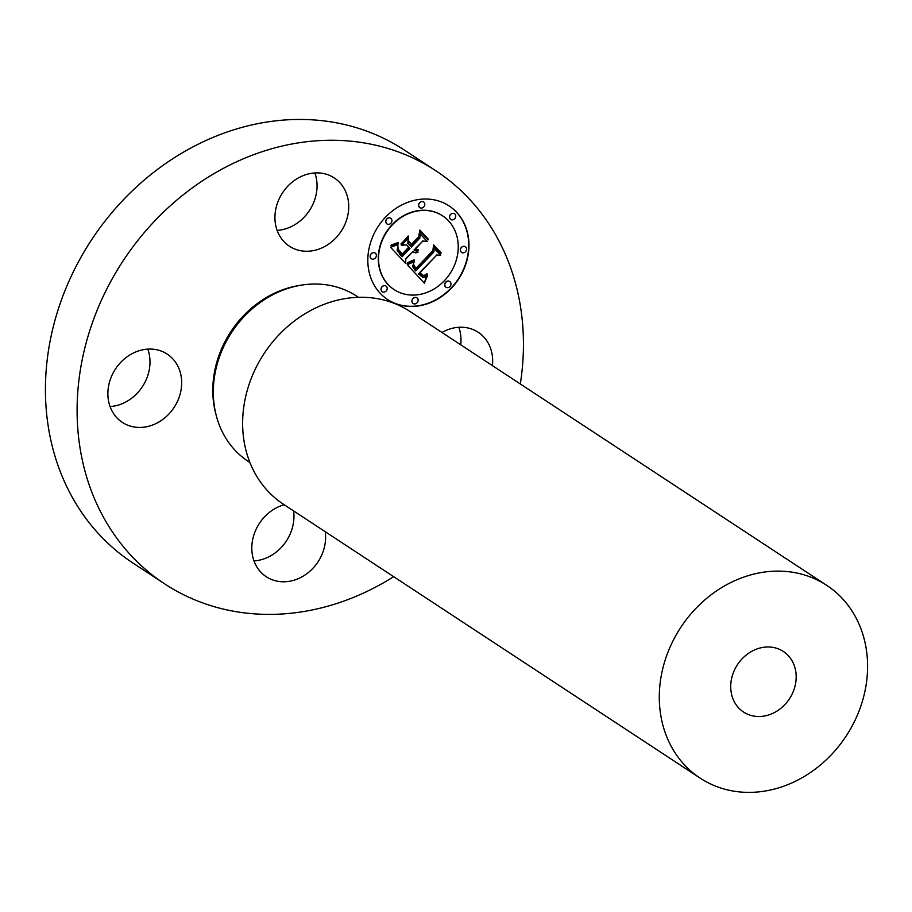 <?xml version="1.0" encoding="UTF-8"?>
<svg xmlns="http://www.w3.org/2000/svg" width="912" height="912" viewBox="0 0 912 912"><rect width="100%" height="100%" fill="white"/><g stroke="black" fill="none" stroke-linecap="round" stroke-linejoin="round"><path stroke-width="1.37" d="M460.731 344.816A40.846 35.055 123.3 0 0 458.816 327.283M492.4 365.621A40.846 35.055 123.3 0 0 489.368 345.397A40.846 35.055 123.3 0 0 478.207 332.276A40.846 35.055 123.3 0 0 441.967 332.47M393.642 576.68A247.084 212.017 -56.7 0 1 179.048 592.401A247.084 212.017 -56.7 0 1 164.559 583.817A247.084 212.017 -56.7 0 1 117.842 269.177A247.084 212.017 -56.7 0 1 421.492 162.256A247.084 212.017 -56.7 0 1 435.982 170.852A247.084 212.017 -56.7 0 1 520.307 383.963M325.253 531.73A40.846 35.055 -56.7 0 1 303.958 575.677A40.846 35.055 -56.7 0 1 266.281 576.737A40.846 35.055 -56.7 0 1 273.475 509.512A40.846 35.055 -56.7 0 1 284.191 504.746M178.376 367.228A40.846 35.055 -56.7 0 1 167.728 415.222A40.846 35.055 -56.7 0 1 122.333 422.393A40.846 35.055 -56.7 0 1 111.173 409.26A40.846 35.055 -56.7 0 1 121.82 361.266A40.846 35.055 -56.7 0 1 167.215 354.107A40.846 35.055 -56.7 0 1 178.376 367.228M327.066 245.157A40.846 35.055 -56.7 0 1 289.389 246.206A40.846 35.055 -56.7 0 1 296.582 178.991A40.846 35.055 -56.7 0 1 334.259 177.931A40.846 35.055 -56.7 0 1 327.066 245.157M385.377 217.352A56.008 48.062 -56.7 0 1 449.16 205.952A56.008 48.062 -56.7 0 1 451.417 288.158A56.008 48.062 -56.7 0 1 387.634 299.558A56.008 48.062 -56.7 0 1 385.377 217.352M164.559 583.817L132.89 563A247.084 212.017 -56.7 0 1 86.173 248.36A247.084 212.017 -56.7 0 1 389.823 141.44A247.084 212.017 -56.7 0 1 404.312 150.035L435.982 170.852M254.003 560.903A40.846 35.055 123.3 0 0 272.289 554.861A40.846 35.055 123.3 0 0 293.584 510.914M110.067 406.558A40.846 35.055 123.3 0 0 147.812 349.125M277.111 230.383A40.846 35.055 123.3 0 0 295.397 224.341A40.846 35.055 123.3 0 0 314.868 172.938M387.497 299.467A56.008 48.062 123.3 0 0 451.132 287.975A56.008 48.062 123.3 0 0 449.012 205.861M358.462 297.312L356.877 296.263A98.838 84.805 123.3 0 0 351.074 292.82A98.838 84.805 123.3 0 0 229.619 335.593A98.838 84.805 123.3 0 0 248.303 461.449L249.899 462.498M442.491 215.791A44.129 37.859 123.3 0 0 442.354 215.688A44.129 37.859 123.3 0 0 392.103 224.671A44.129 37.859 123.3 0 0 393.881 289.446A44.129 37.859 123.3 0 0 394.018 289.537M385.856 285.958A3.397 2.907 123.3 0 0 381.991 291.532A3.397 2.907 123.3 0 0 382.139 291.623M390.598 218.173A3.397 2.907 123.3 0 0 386.734 223.748A3.397 2.907 123.3 0 0 386.87 223.839M375.014 253A3.397 2.907 123.3 0 0 371.15 258.575A3.397 2.907 123.3 0 0 371.298 258.655M454.37 213.704A3.397 2.907 123.3 0 0 450.505 219.279A3.397 2.907 123.3 0 0 450.653 219.359M423.464 201.905A3.397 2.907 123.3 0 0 419.6 207.48A3.397 2.907 123.3 0 0 419.748 207.56M449.639 281.477A3.397 2.907 123.3 0 0 445.763 287.063A3.397 2.907 123.3 0 0 445.911 287.143M416.761 297.757A3.397 2.907 123.3 0 0 412.897 303.331A3.397 2.907 123.3 0 0 413.045 303.422M465.211 246.662A3.397 2.907 123.3 0 0 461.347 252.236A3.397 2.907 123.3 0 0 461.495 252.328M444.418 280.657A44.129 37.859 123.3 0 0 442.628 215.882A44.129 37.859 123.3 0 0 392.377 224.854A44.129 37.859 123.3 0 0 394.166 289.628A44.129 37.859 123.3 0 0 444.418 280.657M386.141 291.031A3.397 2.907 123.3 0 0 382.139 286.733A3.397 2.907 123.3 0 0 386.141 291.031M390.883 223.246A3.397 2.907 123.3 0 0 386.882 218.96A3.397 2.907 123.3 0 0 390.883 223.246M375.299 258.062A3.397 2.907 123.3 0 0 371.298 253.775A3.397 2.907 123.3 0 0 375.299 258.062M454.655 218.766A3.397 2.907 123.3 0 0 450.653 214.48A3.397 2.907 123.3 0 0 454.655 218.766M423.749 206.967A3.397 2.907 123.3 0 0 419.748 202.681A3.397 2.907 123.3 0 0 423.749 206.967M445.911 282.264A3.397 2.907 123.3 0 0 449.912 286.55A3.397 2.907 123.3 0 0 445.911 282.264M413.045 298.543A3.397 2.907 123.3 0 0 417.046 302.83A3.397 2.907 123.3 0 0 413.045 298.543M461.495 247.448A3.397 2.907 123.3 0 0 465.496 251.735A3.397 2.907 123.3 0 0 461.495 247.448M826.774 585.39L410.104 311.528A115.311 98.941 123.3 0 0 403.332 307.526A115.311 98.941 123.3 0 0 261.641 357.424A115.311 98.941 123.3 0 0 283.438 504.245L700.12 778.107A115.311 98.941 -56.7 0 1 678.311 631.275A115.311 98.941 -56.7 0 1 820.013 581.377A115.311 98.941 -56.7 0 1 826.774 585.39A115.311 98.941 -56.7 0 1 848.582 732.222A115.311 98.941 -56.7 0 1 706.88 782.12A115.311 98.941 -56.7 0 1 700.12 778.107M407.265 264.697L414.094 261.721L412.623 266.612L415.587 270.921L433.918 251.963L434.032 248.212L440.633 255.28L436.654 255.178L419.987 272.756L422.986 275.299L424.616 275.253L426.919 273.703L426.873 274.466L423.396 276.04L419.714 273.383L418.733 274.079L422.906 277.579L425.038 277.271L427.477 275.481L424.376 283.199L407.265 264.697M407.584 262.633L414.048 259.829L414.276 260.399L408.804 262.975L407.197 263.386L407.584 262.633M413.603 264.537L415.952 268.413L432.812 250.663L433.667 244.883L441.043 252.795L440.918 253.627L434.009 246.217L433.382 250.994L415.929 269.393L413.478 266.361L413.432 264.423M390.621 247.346L398.008 244.587L397.119 250.424L402.146 256.762L409.99 248.497L409.112 247.551L402.192 254.847L398.396 250.572L397.894 246.605L398.635 249.877L402.283 253.981L408.747 247.163L406.57 244.826L401.428 245.339L408.451 237.941L408.086 243.47L411.392 247.015L419.839 238.112L420.17 233.837L427.249 241.429L422.723 241.201L415.519 248.805L418.437 249.865L418.357 250.526L415.063 249.272L414.276 250.105L418.106 252.145L415.382 252.806L412.874 251.587L405.806 259.042L405.589 263.408L390.621 247.346M391.487 244.94L398.259 242.478L394.793 244.804L390.518 245.67L391.487 244.94M408.2 235.957L401.086 244.256L408.2 235.957M411.563 244.199L418.733 236.641L419.839 230.063L428.195 239.024L428.104 239.89L420.193 231.409L419.292 236.812L411.472 245.066L408.599 241.03L411.563 244.199L408.599 241.144M424.696 282.321L424.126 282.925M425.003 281.477L424.411 282.139M425.334 280.668L424.73 281.295M425.653 279.87L425.049 280.474M425.972 279.106L425.368 279.688M426.303 278.365L425.699 278.924M426.634 277.647L426.018 278.183M426.976 276.963L426.36 277.465M427.306 276.302L426.691 276.781M419.714 273.383L418.448 273.896M422.473 275.8L421.88 275.458M422.78 275.914L422.199 275.606M423.088 275.994L422.507 275.732M423.396 276.04L422.803 275.812M423.989 276.017L423.111 275.857M424.308 275.96L423.715 275.834M424.639 275.857L424.023 275.766M424.981 275.709L424.354 275.663M425.334 275.538L424.696 275.527M425.699 275.321L425.049 275.356M426.075 275.071L425.414 275.139M426.474 274.786L425.801 274.888M426.873 274.466L426.189 274.603M427.295 274.102L426.588 274.284M419.987 272.756L420.717 273.68M436.654 255.178L419.702 272.574M440.633 255.28L436.369 254.995M434.032 248.326L440.348 255.098M414.059 262.223L413.489 262.519M408.223 263.146L407.402 263.101M408.804 262.975L407.938 262.964M409.42 262.747L408.519 262.781M410.092 262.485L409.146 262.565M410.799 262.177L409.807 262.291M411.551 261.824L410.514 261.983M412.349 261.425L411.278 261.63M413.193 260.992L412.076 261.242M414.276 260.399L412.908 260.798M433.382 250.994L415.69 269.154M434.009 246.217L433.097 250.811M433.645 244.986L440.758 252.613M405.806 259.042L405.316 263.112M412.874 251.587L405.521 258.86M414.356 252.544L413.569 252.111M414.869 252.715L414.071 252.362M415.382 252.806L414.584 252.533M415.918 252.829L415.108 252.624M416.453 252.772L415.633 252.635M417.001 252.635L416.168 252.578M417.548 252.43L416.716 252.453M418.106 252.145L417.263 252.248M415.063 249.272L414.002 249.922M416.579 250.333L415.975 250.002M416.921 250.435L416.305 250.15M417.263 250.515L416.636 250.253M417.616 250.549L416.978 250.333M417.981 250.561L417.331 250.367M418.357 250.526L417.707 250.378M422.723 241.201L415.234 248.611M427.249 241.429L422.438 241.019M420.158 233.939L426.964 241.247M411.392 247.015L408.086 243.47M408.131 238.271L407.812 243.287M406.57 244.826L401.656 245.1M409.112 247.551L401.953 254.608M402.146 256.762L401.633 256.169M400.254 254.653L401.348 255.987M399.41 253.787L399.969 254.471M391.43 245.567L390.53 245.453M392.308 245.431L391.145 245.385M393.163 245.248L392.035 245.248M393.995 245.043L392.89 245.066M394.793 244.804L393.71 244.861M395.557 244.519L394.508 244.61M396.298 244.199L395.272 244.336M397.005 243.857L396.013 244.017M397.678 243.47L396.72 243.664M398.327 243.048L397.393 243.287M408.325 236.63L401.006 243.857M419.292 236.812L411.244 244.815M420.193 231.409L419.007 236.63M428.195 239.024L427.831 239.594M419.828 230.166L427.91 238.841M745.663 713.287A36.241 31.099 -56.7 0 1 743.542 712.033A36.241 31.099 -56.7 0 1 736.691 665.885A36.241 31.099 -56.7 0 1 781.219 650.199A36.241 31.099 -56.7 0 1 783.351 651.464A36.241 31.099 -56.7 0 1 790.202 697.612A36.241 31.099 -56.7 0 1 745.663 713.287M216.007 414.572A96.854 83.106 -56.7 0 1 301.028 285.205"/></g></svg>
